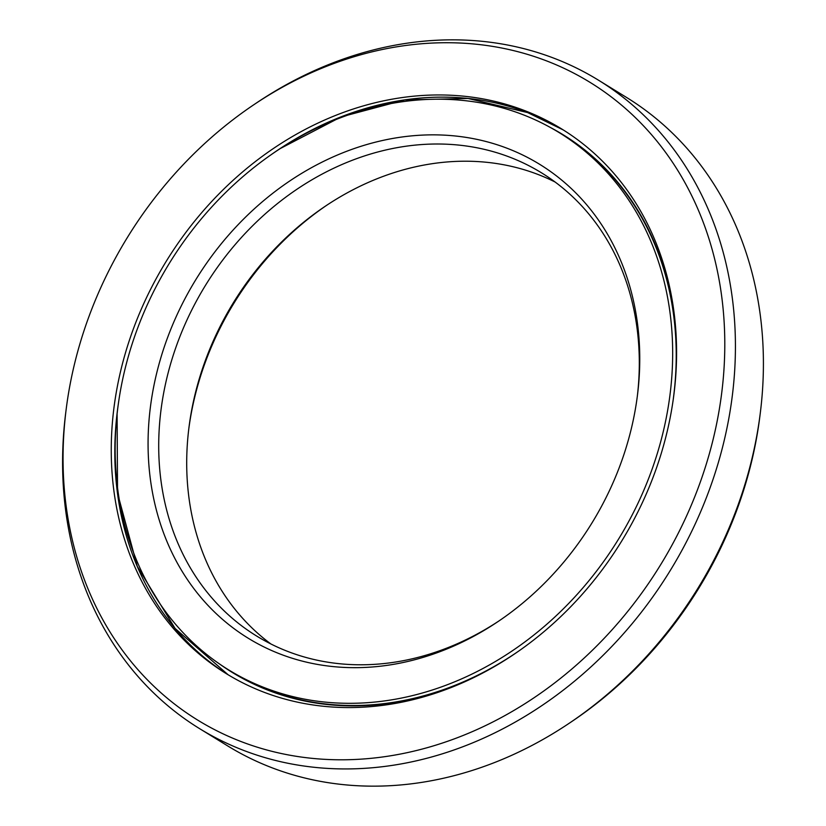 <?xml version="1.0" encoding="UTF-8"?>
<svg xmlns="http://www.w3.org/2000/svg" width="826" height="826" viewBox="0 0 826 826"><rect width="100%" height="100%" fill="white"/><g stroke="black" fill="none" stroke-linecap="round" stroke-linejoin="round"><path stroke-width="1.24" d="M326.518 205.406A278.176 232.447 -58.4 0 0 188.71 429.468M228.678 669.917A315.408 263.556 -58.4 0 1 157.219 284.567A315.408 263.556 -58.4 0 1 522.239 114.401A315.408 263.556 121.6 0 1 559.15 132.604A315.408 263.556 121.6 0 1 630.61 517.964A315.408 263.556 121.6 0 1 265.6 688.12A315.408 263.556 -58.4 0 1 228.678 669.917L232.24 672.106A315.408 263.556 -58.4 0 0 269.152 690.309A315.408 263.556 121.6 0 0 519.988 650.186M507.092 148.257A278.176 232.447 121.6 0 1 637.496 394.89A278.176 232.447 121.6 0 1 498.109 621.524A278.176 232.447 121.6 0 1 280.747 654.264A278.176 232.447 -58.4 0 1 175.67 317.814A278.176 232.447 -58.4 0 1 507.092 148.257M499.482 620.594A271.899 227.202 121.6 0 1 288.388 651.683A271.899 227.202 -58.4 0 1 256.566 635.989A271.899 227.202 -58.4 0 1 194.957 303.792A271.899 227.202 -58.4 0 1 509.621 157.105A271.899 227.202 121.6 0 1 541.453 172.789A271.899 227.202 121.6 0 1 637.29 396.532M555.072 182.009A271.899 227.202 121.6 0 0 537.612 174.317A271.899 227.202 -58.4 0 0 325.155 206.314A271.899 227.202 -58.4 0 0 188.917 427.837A271.899 227.202 -58.4 0 0 270.928 643.991M598.427 80.153L626.418 97.365A380.662 318.082 121.6 0 1 760.312 412.886L759.899 416.159A374.385 312.837 121.6 0 1 572.304 721.181L569.568 723.018A380.662 318.082 121.6 0 1 272.126 767.819A380.662 318.082 -58.4 0 1 227.573 745.847L199.582 728.635A380.662 318.082 -58.4 0 0 244.135 750.597A380.662 318.082 121.6 0 0 684.671 545.232A380.662 318.082 121.6 0 0 598.427 80.153A380.662 318.082 121.6 0 0 553.874 58.181A380.662 318.082 -58.4 0 0 256.432 102.982L253.696 104.819A374.385 312.837 -58.4 0 0 66.101 409.841A374.385 312.837 -58.4 0 0 241.605 741.758A374.385 312.837 121.6 0 0 687.645 513.576A374.385 312.837 121.6 0 0 546.223 60.763A374.385 312.837 -58.4 0 0 253.696 104.819M760.312 412.886A380.662 318.082 121.6 0 1 569.568 723.018M66.101 409.841L65.688 413.114A380.662 318.082 -58.4 0 0 199.582 728.635M524.035 110.364A319.838 267.263 121.6 0 1 561.473 128.825A319.838 267.263 121.6 0 1 633.934 519.606A319.838 267.263 121.6 0 1 263.793 692.157A319.838 267.263 -58.4 0 1 226.355 673.696A319.838 267.263 -58.4 0 1 153.894 282.926A319.838 267.263 -58.4 0 1 524.035 110.364M549.899 127.225A315.666 263.773 121.6 0 1 676.504 345.433M471.563 678.652A315.666 263.773 121.6 0 1 269.266 690.681A315.666 263.773 -58.4 0 1 219.706 664.094M559.15 132.604L562.702 134.793A315.408 263.556 121.6 0 1 672.953 401.498M271.393 154.524A319.838 267.263 -58.4 0 1 527.597 112.553A319.838 267.263 121.6 0 1 563.249 129.93L527.618 112.573L467.97 98.459L404.709 99.925L341.076 116.9L280.313 148.525M118.438 403.222A319.838 267.263 -58.4 0 0 228.141 674.78L175.05 628.4L137.312 566.481L117.54 493.287L117.106 413.888M291.361 141.452A320.096 267.479 -58.4 0 0 272.59 153.698M118.242 404.657A320.096 267.479 -58.4 0 0 115.785 426.939"/></g></svg>

